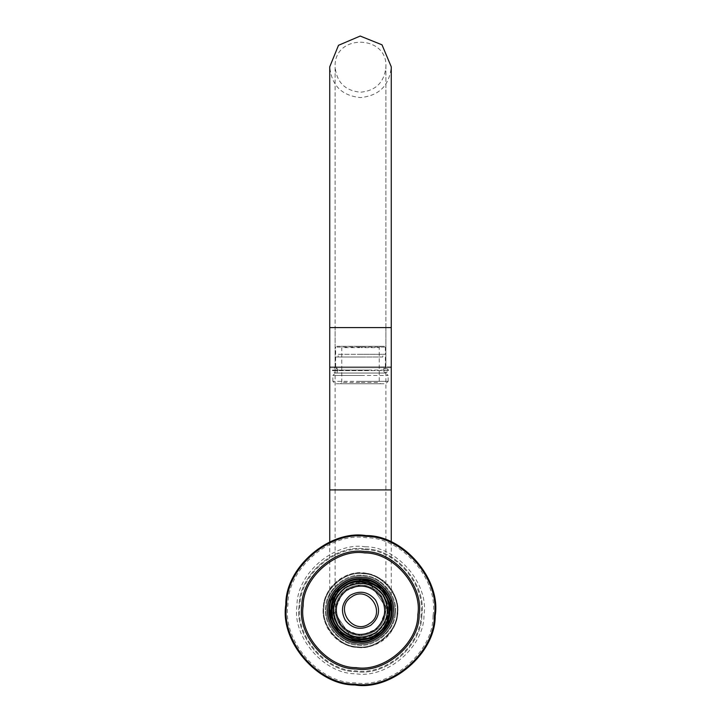 <?xml version="1.0" encoding="UTF-8"?>
<svg xmlns="http://www.w3.org/2000/svg" width="721" height="721" viewBox="0 0 721 721"><rect width="100%" height="100%" fill="white"/><g stroke="black" fill="none" stroke-linecap="round" stroke-linejoin="round"><path stroke-width="0.54" stroke-dasharray="3.6 2.7" d="M390.458 367.692L330.542 367.692L390.458 367.692L330.542 367.692L390.458 367.692L391.26 366.89L329.74 366.89L391.26 366.89L391.26 327.577L329.74 327.577L391.26 327.577L335.094 327.577L335.094 66.81C336.599 82.239 345.071 90.711 360.5 92.216C375.929 90.711 384.401 82.239 385.906 66.81C387.745 34.527 333.787 33.536 335.094 66.81L335.094 327.577L385.906 327.577L385.906 366.89L335.094 366.89L385.906 366.89L335.094 366.89L385.906 366.89L386.708 367.692L334.292 367.692L386.708 367.692M330.542 367.692L329.74 366.89L329.74 66.81C331.57 85.484 341.817 95.74 360.5 97.56C379.183 95.74 389.43 85.484 391.26 66.81L391.26 327.577M388.051 610.272C389.277 596.646 374.127 581.496 360.5 582.73C346.873 581.496 331.723 596.646 332.949 610.272C331.723 623.908 346.873 639.058 360.5 637.824C374.127 639.058 389.277 623.908 388.051 610.272M391.26 610.272C392.63 625.495 375.713 642.411 360.5 641.032C345.287 642.411 328.37 625.495 329.74 610.272C328.37 595.059 345.287 578.143 360.5 579.522C375.713 578.143 392.63 595.059 391.26 610.272L391.26 541.994M385.906 610.272C384.293 625.603 375.821 634.065 360.5 635.688C345.179 634.065 336.707 625.603 335.094 610.272C336.707 594.951 345.179 586.479 360.5 584.866C375.821 586.479 384.293 594.951 385.906 610.272L378.462 628.243L360.5 635.688L342.538 628.243L335.094 610.272L342.538 592.311L360.5 584.866C375.821 586.479 384.293 594.951 385.906 610.272L385.906 327.577L329.74 327.577M359.653 382.4L341.781 382.4L340.438 383.743L380.562 383.743L379.219 382.4L379.219 347.63L361.347 347.63M361.347 382.4L379.219 382.4M359.59 383.743L361.41 383.743L359.59 383.743M341.781 382.4L341.781 347.63L359.653 347.63M361.753 381.337L388.132 381.337L385.717 383.743L335.283 383.743L332.868 381.337L388.096 381.337L359.247 381.337M379.219 347.63L380.562 346.296L340.438 346.296L341.781 347.63M359.409 346.296L384.545 346.296L336.428 346.296L335.625 347.098L385.375 347.098L384.572 346.296L361.591 346.296M359.247 375.452L332.868 375.452L335.283 373.045L385.717 373.045L388.132 375.452L332.904 375.452L361.753 375.452M359.355 373.045L385.699 373.045L359.355 373.045M359.437 373.045L383.878 373.045L337.095 373.045L337.095 367.692L359.437 367.692L336.428 367.692L335.625 366.89L385.347 366.89L359.373 366.89M361.627 366.89L385.375 366.89L384.572 367.692L336.455 367.692L383.905 367.692L383.905 373.045L361.563 373.045M361.627 356.994L335.653 356.994L385.375 356.994L385.375 366.89M335.625 366.89L335.625 356.994L359.373 356.994M359.373 354.317L385.347 354.317L335.625 354.317L335.625 347.098M385.375 347.098L385.375 354.317L361.627 354.317M359.491 354.317L382.806 354.317L338.167 354.317L338.167 356.994L382.806 356.994L359.491 356.994M361.509 356.994L382.833 356.994L382.833 354.317L361.509 354.317M368.143 370.098L333.49 370.098L388.565 370.098L385.906 367.692L335.094 367.692C338.573 369.476 338.573 371.261 335.094 373.045L385.906 373.045C382.427 371.216 382.427 369.431 385.906 367.692L335.094 367.692L332.435 370.098L333.49 370.098M333.49 370.639L388.565 370.639L385.906 373.045L335.094 373.045L332.435 370.639L368.143 370.639M332.904 610.083C333.462 622.313 339.321 630.947 350.478 635.994C339.321 630.947 333.462 622.313 332.904 610.083L350.478 635.994L332.904 610.083M388.096 610.471C387.538 598.241 381.679 589.598 370.522 584.56C381.679 589.598 387.538 598.241 388.096 610.471L370.522 584.56L388.096 610.471M376.569 633.957C365.565 642.97 343.71 638.779 336.815 626.342C327.812 615.346 332.002 593.482 344.431 586.597C355.435 577.584 377.29 581.775 384.185 594.212C393.188 605.207 388.998 627.072 376.569 633.957M375.992 633.119C361.23 641.005 348.459 638.563 337.662 625.774C329.767 611.011 332.219 598.232 345.008 587.435C359.77 579.54 372.541 581.991 383.338 594.78C391.233 609.542 388.781 622.322 375.992 633.119C361.23 641.005 348.459 638.563 337.662 625.774C329.767 611.011 332.219 598.232 345.008 587.435C359.77 579.54 372.541 581.991 383.338 594.78C391.233 609.542 388.781 622.322 375.992 633.119M369.512 623.557C387.132 612.67 368.125 584.65 351.488 596.997C333.868 607.884 352.875 635.904 369.512 623.557M374.794 631.344C386.591 621.385 388.853 609.596 381.571 595.979C371.612 584.181 359.824 581.928 346.206 589.201C334.409 599.169 332.147 610.957 339.429 624.566C349.388 636.364 361.176 638.626 374.794 631.344M370.711 625.323C360.987 630.524 352.56 628.91 345.449 620.484C340.249 610.759 341.862 602.341 350.289 595.222C360.013 590.021 368.44 591.635 375.551 600.07C380.751 609.795 379.138 618.212 370.711 625.323M393.17 612.751C393.405 629.018 374.082 645.628 358.031 642.943C341.754 643.186 325.144 623.854 327.83 607.803C327.595 591.526 346.918 574.925 362.969 577.602C379.246 577.368 395.856 596.691 393.17 612.751M391.836 612.643C394.414 597.249 378.48 578.711 362.87 578.936C347.468 576.367 328.938 592.292 329.164 607.902C326.586 623.304 342.52 641.843 358.13 641.609C373.532 644.186 392.062 628.252 391.836 612.643C394.414 597.249 378.48 578.711 362.87 578.936C347.468 576.367 328.938 592.292 329.164 607.902C326.586 623.304 342.52 641.843 358.13 641.609C373.532 644.186 392.062 628.252 391.836 612.643C394.414 597.249 378.48 578.711 362.87 578.936C347.468 576.367 328.938 592.292 329.164 607.902C326.586 623.304 342.52 641.843 358.13 641.609C373.532 644.186 392.062 628.252 391.836 612.643M395.306 612.904C398.163 595.807 380.472 575.223 363.132 575.475C346.035 572.618 325.441 590.31 325.694 607.641C322.837 624.747 340.528 645.331 357.868 645.079C374.965 647.936 395.559 630.244 395.306 612.904C398.163 595.807 380.472 575.223 363.132 575.475C346.035 572.618 325.441 590.31 325.694 607.641C322.837 624.747 340.528 645.331 357.868 645.079C374.965 647.936 395.559 630.244 395.306 612.904M417.838 614.616C422.551 586.434 393.405 552.52 364.835 552.935C336.662 548.23 302.739 577.377 303.162 605.937C298.449 634.11 327.595 668.034 356.165 667.619C384.338 672.323 418.261 643.177 417.838 614.616M421.839 614.914C422.29 645.475 386.005 676.649 355.859 671.612C325.306 672.062 294.123 635.778 299.161 605.64C298.71 575.079 334.995 543.895 365.141 548.933C395.694 548.492 426.877 584.776 421.839 614.914C426.877 584.776 395.694 548.492 365.141 548.933C334.995 543.895 298.71 575.079 299.161 605.64C294.123 635.778 325.306 672.062 355.859 671.612C386.005 676.649 422.29 645.475 421.839 614.914M397.622 613.084C400.669 594.843 381.797 572.88 363.312 573.15C345.071 570.104 323.107 588.976 323.378 607.47C320.331 625.711 339.203 647.674 357.688 647.404C375.929 650.45 397.893 631.578 397.622 613.084C400.669 594.843 381.797 572.88 363.312 573.15C345.071 570.104 323.107 588.976 323.378 607.47C320.331 625.711 339.203 647.674 357.688 647.404C375.929 650.45 397.893 631.578 397.622 613.084M435.178 615.923C435.718 653.127 391.548 691.088 354.849 684.95C317.655 685.491 279.694 641.32 285.822 604.631C285.282 567.427 329.452 529.466 366.151 535.604C403.345 535.054 441.306 579.233 435.178 615.923M397.037 613.039C400.038 595.086 381.463 573.474 363.267 573.736C345.314 570.735 323.693 589.309 323.963 607.515C320.962 625.467 339.537 647.079 357.733 646.809C375.686 649.81 397.307 631.245 397.037 613.039C400.038 595.086 381.463 573.474 363.267 573.736C345.314 570.735 323.693 589.309 323.963 607.515C320.962 625.467 339.537 647.079 357.733 646.809C375.686 649.81 397.307 631.245 397.037 613.039M385.906 489.92L335.094 489.92L385.906 489.92M334.292 367.692L335.094 366.89L335.094 327.577L335.094 489.92L360.5 489.92M391.26 489.92L329.74 489.92M361.627 347.098L359.373 347.098M365.078 549.735C335.328 544.761 299.521 575.538 299.963 605.694C294.988 635.444 325.766 671.26 355.922 670.818C385.672 675.784 421.479 645.016 421.037 614.851C426.012 585.11 395.234 549.294 365.078 549.735M365.304 546.806C396.92 546.338 429.184 583.884 423.975 615.076C424.435 646.692 386.889 678.966 355.696 673.747C324.08 674.207 291.816 636.661 297.025 605.478C296.565 573.853 334.111 541.588 365.304 546.806M433.042 615.761C438.999 580.117 402.12 537.208 365.989 537.731C330.344 531.774 287.427 568.653 287.958 604.793C282.001 640.437 318.88 683.346 355.011 682.814C390.656 688.771 433.573 651.901 433.042 615.761M394.144 615.932C398.443 599.539 383.049 577.927 366.16 576.638C349.766 572.33 328.154 587.723 326.856 604.622C322.557 621.015 337.951 642.627 354.84 643.916C371.234 648.224 392.846 632.831 394.144 615.932M366.151 576.656C349.775 572.366 328.181 587.741 326.883 604.622C322.584 621.006 337.969 642.6 354.849 643.889C371.225 648.188 392.819 632.813 394.117 615.923C398.416 599.548 383.031 577.954 366.151 576.656M385.906 327.577L385.906 66.81L385.906 327.577M335.094 489.92L335.094 610.272M329.74 541.994L329.74 610.245M388.132 381.337L388.132 375.452M332.868 381.337L332.868 375.452M332.435 370.639L332.435 370.098M388.565 370.639L388.565 370.098M366.71 573.348C348.171 569.013 324.306 584.235 323.107 608.371C322.774 620.79 327.307 631.064 336.716 639.194C354.615 654.037 381.328 648.008 391.584 631.154C396.73 623.286 398.749 614.689 397.622 605.361C394.306 587.93 384.005 577.26 366.71 573.348M361.852 579.549L342.655 585.227L333.192 596.114"/><path stroke-width="1.08" d="M389.917 610.272C391.233 624.828 375.055 641.014 360.5 639.698C345.945 641.014 329.767 624.828 331.083 610.272C329.767 595.717 345.945 579.54 360.5 580.856C375.055 579.54 391.233 595.717 389.917 610.272M391.26 610.272C392.63 595.059 375.713 578.143 360.5 579.522C345.287 578.143 328.37 595.059 329.74 610.272C328.37 625.495 345.287 642.411 360.5 641.032C375.713 642.411 392.63 625.495 391.26 610.272M329.74 327.577L329.74 66.81L338.51 45.297L360.212 36.05L382.004 44.819L391.26 66.81L391.26 327.577L329.74 327.577L329.74 489.92L391.26 489.92L391.26 541.994M375.677 632.65C388.213 622.079 390.611 609.56 382.878 595.095C372.297 582.568 359.779 580.162 345.323 587.894C332.787 598.475 330.389 610.993 338.122 625.458C348.703 637.986 361.221 640.383 375.677 632.65M374.181 630.442C385.474 620.907 387.637 609.624 380.67 596.6C371.135 585.308 359.851 583.145 346.819 590.111C335.526 599.647 333.363 610.921 340.33 623.953C349.865 635.246 361.149 637.409 374.181 630.442M344.431 586.597C355.435 577.584 377.29 581.775 384.185 594.212C393.188 605.207 388.998 627.072 376.569 633.957C365.565 642.97 343.71 638.779 336.815 626.342C327.812 615.346 332.002 593.482 344.431 586.597M370.711 625.323C379.138 618.212 380.751 609.795 375.551 600.07C368.44 591.635 360.013 590.021 350.289 595.222C341.862 602.341 340.249 610.759 345.449 620.484C352.56 628.91 360.987 630.524 370.711 625.323M369.512 623.557C352.875 635.904 333.868 607.884 351.488 596.997C368.125 584.65 387.132 612.67 369.512 623.557M391.836 612.643C392.062 628.252 373.532 644.186 358.13 641.609C342.52 641.843 326.586 623.304 329.164 607.902C328.938 592.292 347.468 576.367 362.87 578.936C378.48 578.711 394.414 597.249 391.836 612.643M393.17 612.751C395.856 596.691 379.246 577.368 362.969 577.602C346.918 574.925 327.595 591.526 327.83 607.803C325.144 623.854 341.754 643.186 358.031 642.943C374.082 645.628 393.405 629.018 393.17 612.751M417.838 614.616C418.261 643.177 384.338 672.323 356.165 667.619C327.595 668.034 298.449 634.11 303.162 605.937C302.739 577.377 336.662 548.23 364.835 552.935C393.405 552.52 422.551 586.434 417.838 614.616M419.171 614.716C423.993 585.885 394.162 551.177 364.934 551.601C336.112 546.788 301.396 576.611 301.829 605.838C297.007 634.669 326.838 669.376 356.066 668.953C384.888 673.765 419.604 643.943 419.171 614.716M366.151 535.604C329.452 529.466 285.282 567.427 285.822 604.631C279.694 641.32 317.655 685.491 354.849 684.95C391.548 691.088 435.718 653.127 435.178 615.923C441.306 579.233 403.345 535.054 366.151 535.604M434.375 615.86C434.916 652.667 391.215 690.213 354.912 684.148C318.114 684.689 280.559 640.987 286.625 604.685C286.084 567.887 329.785 530.332 366.088 536.406C402.886 535.865 440.441 579.567 434.375 615.86M391.26 327.577L391.26 489.92M329.74 489.92L329.74 541.994M333.192 596.114L330.083 614.851L338.582 631.848L355.444 640.618L374.226 637.797L387.781 624.476L390.917 605.739L382.445 588.724L365.601 579.945L361.852 579.549"/></g></svg>
